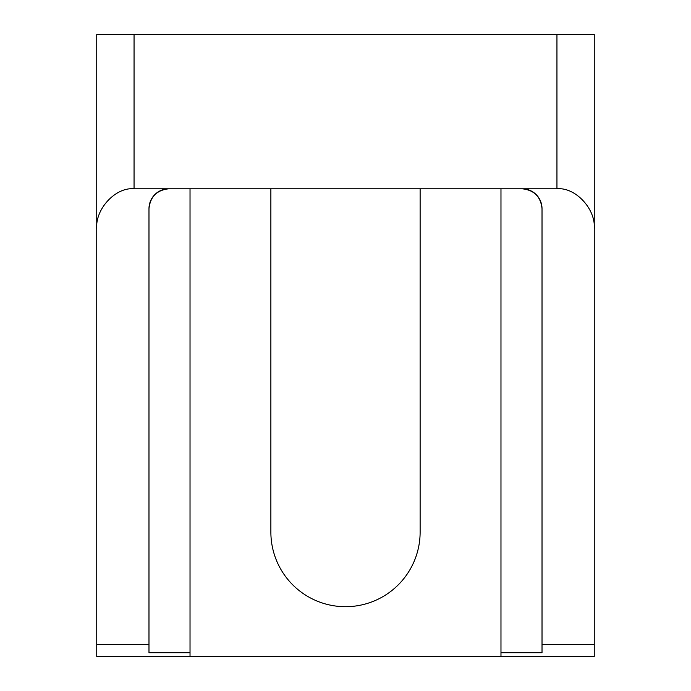 <?xml version="1.0" encoding="UTF-8"?>
<svg xmlns="http://www.w3.org/2000/svg" width="691" height="691" viewBox="0 0 691 691"><rect width="100%" height="100%" fill="white"/><g stroke="black" fill="none" stroke-linecap="round" stroke-linejoin="round"><path stroke-width="1.04" d="M96.74 228.868L96.74 644.556L148.98 644.556L148.98 208.682C150.249 196.685 156.883 190.051 168.88 188.781L134.054 188.781C115.596 186.993 95.073 209.036 96.74 228.868L96.74 34.55L594.26 34.55L594.26 656.45L500.975 656.45L500.975 652.727L542.02 652.727L542.02 644.556L594.26 644.556M594.26 228.868C595.927 209.036 575.404 186.993 556.946 188.781L522.12 188.781C534.117 190.051 540.751 196.685 542.02 208.682L542.02 644.556M270.872 188.781L270.872 532.07A74.628 74.628 0 0 0 345.5 606.698A74.628 74.628 0 0 0 420.128 532.07L420.128 188.781M96.74 644.556L96.74 656.45L500.975 656.45M542.02 208.682A19.901 19.901 0 0 0 522.12 188.781L168.88 188.781A19.901 19.901 0 0 0 148.98 208.682M148.98 644.556L148.98 652.727L190.025 652.727L190.025 656.45M500.975 188.781L500.975 652.727M190.025 188.781L190.025 652.727M134.054 188.781L134.054 34.55M556.946 188.781L556.946 34.55"/></g></svg>
